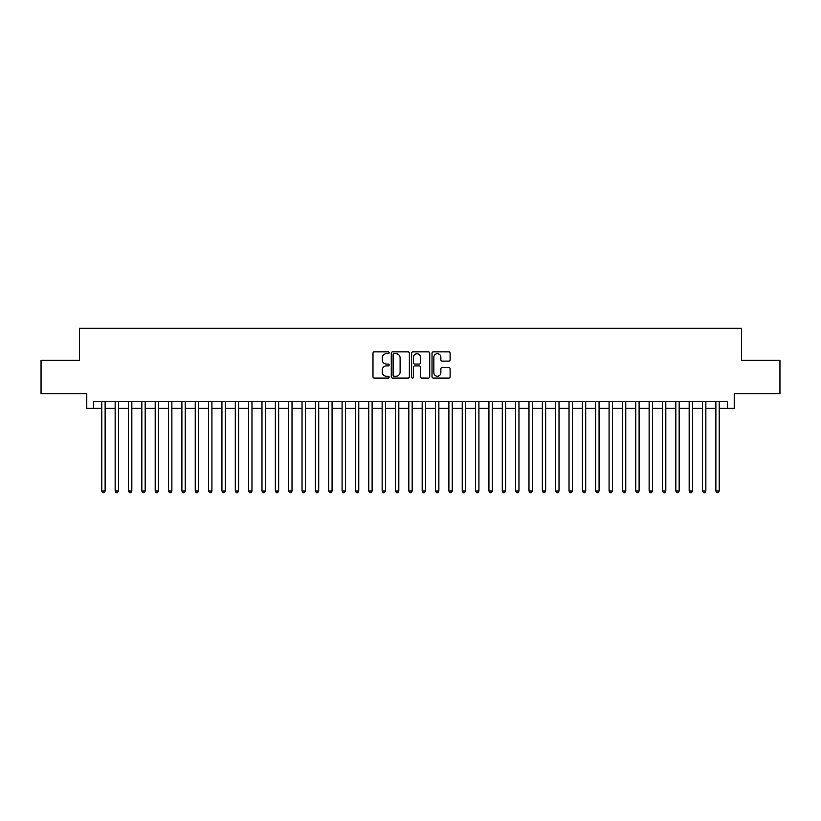 <?xml version="1.0" encoding="UTF-8"?>
<svg xmlns="http://www.w3.org/2000/svg" width="821" height="821" viewBox="0 0 821 821"><rect width="100%" height="100%" fill="white"/><g stroke="black" fill="none" stroke-linecap="round" stroke-linejoin="round"><path stroke-width="1.23" d="M389.144 352.794A0.913 0.913 0 0 0 388.22 351.87L374.304 351.87A1.314 1.314 0 0 0 372.991 353.184L372.991 376.767A1.314 1.314 0 0 0 374.304 378.081L388.22 378.081A0.913 0.913 0 0 0 389.144 377.167A0.913 0.913 0 0 0 388.22 376.244L386.424 376.244A4.197 4.197 0 0 1 382.227 372.057L382.227 370.086A4.197 4.197 0 0 1 386.424 365.899L388.22 365.899A0.913 0.913 0 0 0 389.144 364.976A0.913 0.913 0 0 0 388.22 364.062L386.424 364.062A4.197 4.197 0 0 1 382.227 359.865L382.227 357.905A4.197 4.197 0 0 1 386.424 353.707L388.22 353.707A0.913 0.913 0 0 0 389.144 352.794M448.8 361.117A1.314 1.314 0 0 0 450.103 359.803L450.103 353.184A1.314 1.314 0 0 0 448.8 351.87L433.334 351.87A1.314 1.314 0 0 0 432.02 353.184L432.02 376.767A1.314 1.314 0 0 0 433.334 378.081L448.8 378.081A1.314 1.314 0 0 0 450.103 376.767L450.103 368.783A1.314 1.314 0 0 0 448.8 367.469L442.18 367.469A1.314 1.314 0 0 0 440.867 368.783L440.867 372.744A3.51 3.51 0 0 1 437.367 376.244A3.51 3.51 0 0 1 433.857 372.744L433.857 357.217A3.51 3.51 0 0 1 437.367 353.707A3.51 3.51 0 0 1 440.867 357.217L440.867 359.803A1.314 1.314 0 0 0 442.18 361.117L448.8 361.117M93.45 408.365L93.45 401.685L727.55 401.685L727.55 408.365L734.231 408.365L734.231 393.68L779.95 393.68L779.95 360.306L741.568 360.306L741.568 328.267L79.432 328.267L79.432 360.306L41.05 360.306L41.05 393.68L86.769 393.68L86.769 408.365L101.794 408.365M409.351 353.184A1.314 1.314 0 0 0 408.047 351.87L392.582 351.87A1.314 1.314 0 0 0 391.268 353.184L391.268 376.767A1.314 1.314 0 0 0 392.582 378.081L408.047 378.081A1.314 1.314 0 0 0 409.351 376.767L409.351 353.184M412.953 351.87L428.418 351.87A1.314 1.314 0 0 1 429.732 353.184L429.732 376.767A1.314 1.314 0 0 1 428.418 378.081L421.799 378.081A1.314 1.314 0 0 1 420.496 376.767L420.496 367.203A1.314 1.314 0 0 0 419.182 365.899L414.79 365.899A1.314 1.314 0 0 0 413.476 367.203L413.476 377.167A0.913 0.913 0 0 1 412.563 378.081A0.913 0.913 0 0 1 411.649 377.167L411.649 353.184A1.314 1.314 0 0 1 412.953 351.87M105.129 408.365L115.145 408.365M118.481 408.365L128.487 408.365M131.832 408.365L141.838 408.365M145.173 408.365L155.19 408.365M158.525 408.365L168.541 408.365M171.876 408.365L181.893 408.365M185.228 408.365L195.234 408.365M198.579 408.365L208.585 408.365M211.921 408.365L221.937 408.365M225.272 408.365L235.288 408.365M238.624 408.365L248.64 408.365M251.975 408.365L261.981 408.365M265.327 408.365L275.333 408.365M278.668 408.365L288.684 408.365M292.019 408.365L302.036 408.365M305.371 408.365L315.387 408.365M318.722 408.365L328.739 408.365M332.074 408.365L342.08 408.365M345.425 408.365L355.431 408.365M358.767 408.365L368.783 408.365M372.118 408.365L382.134 408.365M385.47 408.365L395.486 408.365M398.821 408.365L408.827 408.365M412.173 408.365L422.179 408.365M425.514 408.365L435.53 408.365M438.866 408.365L448.882 408.365M452.217 408.365L462.233 408.365M465.569 408.365L475.575 408.365M478.92 408.365L488.926 408.365M492.261 408.365L502.278 408.365M505.613 408.365L515.629 408.365M518.964 408.365L528.981 408.365M532.316 408.365L542.332 408.365M545.667 408.365L555.673 408.365M559.019 408.365L569.025 408.365M572.36 408.365L582.376 408.365M585.712 408.365L595.728 408.365M599.063 408.365L609.079 408.365M612.415 408.365L622.421 408.365M625.766 408.365L635.772 408.365M639.107 408.365L649.124 408.365M652.459 408.365L662.475 408.365M665.81 408.365L675.827 408.365M679.162 408.365L689.168 408.365M692.514 408.365L702.519 408.365M705.855 408.365L715.871 408.365M719.206 408.365L727.55 408.365M394.018 353.707A0.913 0.913 0 0 0 393.105 354.631L393.105 375.33A0.913 0.913 0 0 0 394.018 376.244L395.927 376.244A4.197 4.197 0 0 0 400.114 372.057L400.114 357.905A4.197 4.197 0 0 0 395.927 353.707L394.018 353.707M420.496 357.279A3.51 3.51 0 0 0 416.986 353.779A3.51 3.51 0 0 0 413.476 357.279L413.476 362.749A1.314 1.314 0 0 0 414.79 364.062L419.182 364.062A1.314 1.314 0 0 0 420.496 362.749L420.496 357.279M105.129 401.685L105.129 490.999L101.794 490.999L101.794 401.685M105.129 490.999L104.123 492.733L102.789 492.733L101.794 490.999M118.481 401.685L118.481 490.999L115.145 490.999L115.145 401.685M118.481 490.999L117.475 492.733L116.141 492.733L115.145 490.999M131.832 401.685L131.832 490.999L128.487 490.999L128.487 401.685M131.832 490.999L130.826 492.733L129.492 492.733L128.487 490.999M145.173 401.685L145.173 490.999L141.838 490.999L141.838 401.685M145.173 490.999L144.178 492.733L142.844 492.733L141.838 490.999M158.525 401.685L158.525 490.999L155.19 490.999L155.19 401.685M158.525 490.999L157.529 492.733L156.195 492.733L155.19 490.999M171.876 401.685L171.876 490.999L168.541 490.999L168.541 401.685M171.876 490.999L170.871 492.733L169.537 492.733L168.541 490.999M185.228 401.685L185.228 490.999L181.893 490.999L181.893 401.685M185.228 490.999L184.222 492.733L182.888 492.733L181.893 490.999M198.579 401.685L198.579 490.999L195.234 490.999L195.234 401.685M198.579 490.999L197.574 492.733L196.24 492.733L195.234 490.999M211.921 401.685L211.921 490.999L208.585 490.999L208.585 401.685M211.921 490.999L210.925 492.733L209.591 492.733L208.585 490.999M225.272 401.685L225.272 490.999L221.937 490.999L221.937 401.685M225.272 490.999L224.277 492.733L222.943 492.733L221.937 490.999M238.624 401.685L238.624 490.999L235.288 490.999L235.288 401.685M238.624 490.999L237.618 492.733L236.284 492.733L235.288 490.999M251.975 401.685L251.975 490.999L248.64 490.999L248.64 401.685M251.975 490.999L250.969 492.733L249.635 492.733L248.64 490.999M265.327 401.685L265.327 490.999L261.981 490.999L261.981 401.685M265.327 490.999L264.321 492.733L262.987 492.733L261.981 490.999M278.668 401.685L278.668 490.999L275.333 490.999L275.333 401.685M278.668 490.999L277.672 492.733L276.338 492.733L275.333 490.999M292.019 401.685L292.019 490.999L288.684 490.999L288.684 401.685M292.019 490.999L291.024 492.733L289.69 492.733L288.684 490.999M305.371 401.685L305.371 490.999L302.036 490.999L302.036 401.685M305.371 490.999L304.375 492.733L303.031 492.733L302.036 490.999M318.722 401.685L318.722 490.999L315.387 490.999L315.387 401.685M318.722 490.999L317.717 492.733L316.383 492.733L315.387 490.999M332.074 401.685L332.074 490.999L328.739 490.999L328.739 401.685M332.074 490.999L331.068 492.733L329.734 492.733L328.739 490.999M345.425 401.685L345.425 490.999L342.08 490.999L342.08 401.685M345.425 490.999L344.42 492.733L343.086 492.733L342.08 490.999M358.767 401.685L358.767 490.999L355.431 490.999L355.431 401.685M358.767 490.999L357.771 492.733L356.437 492.733L355.431 490.999M372.118 401.685L372.118 490.999L368.783 490.999L368.783 401.685M372.118 490.999L371.123 492.733L369.789 492.733L368.783 490.999M385.47 401.685L385.47 490.999L382.134 490.999L382.134 401.685M385.47 490.999L384.464 492.733L383.13 492.733L382.134 490.999M398.821 401.685L398.821 490.999L395.486 490.999L395.486 401.685M398.821 490.999L397.816 492.733L396.481 492.733L395.486 490.999M412.173 401.685L412.173 490.999L408.827 490.999L408.827 401.685M412.173 490.999L411.167 492.733L409.833 492.733L408.827 490.999M425.514 401.685L425.514 490.999L422.179 490.999L422.179 401.685M425.514 490.999L424.519 492.733L423.184 492.733L422.179 490.999M438.866 401.685L438.866 490.999L435.53 490.999L435.53 401.685M438.866 490.999L437.87 492.733L436.536 492.733L435.53 490.999M452.217 401.685L452.217 490.999L448.882 490.999L448.882 401.685M452.217 490.999L451.211 492.733L449.877 492.733L448.882 490.999M465.569 401.685L465.569 490.999L462.233 490.999L462.233 401.685M465.569 490.999L464.563 492.733L463.229 492.733L462.233 490.999M478.92 401.685L478.92 490.999L475.575 490.999L475.575 401.685M478.92 490.999L477.914 492.733L476.58 492.733L475.575 490.999M492.261 401.685L492.261 490.999L488.926 490.999L488.926 401.685M492.261 490.999L491.266 492.733L489.932 492.733L488.926 490.999M505.613 401.685L505.613 490.999L502.278 490.999L502.278 401.685M505.613 490.999L504.617 492.733L503.283 492.733L502.278 490.999M518.964 401.685L518.964 490.999L515.629 490.999L515.629 401.685M518.964 490.999L517.969 492.733L516.625 492.733L515.629 490.999M532.316 401.685L532.316 490.999L528.981 490.999L528.981 401.685M532.316 490.999L531.31 492.733L529.976 492.733L528.981 490.999M545.667 401.685L545.667 490.999L542.332 490.999L542.332 401.685M545.667 490.999L544.662 492.733L543.328 492.733L542.332 490.999M559.019 401.685L559.019 490.999L555.673 490.999L555.673 401.685M559.019 490.999L558.013 492.733L556.679 492.733L555.673 490.999M572.36 401.685L572.36 490.999L569.025 490.999L569.025 401.685M572.36 490.999L571.365 492.733L570.031 492.733L569.025 490.999M585.712 401.685L585.712 490.999L582.376 490.999L582.376 401.685M585.712 490.999L584.716 492.733L583.382 492.733L582.376 490.999M599.063 401.685L599.063 490.999L595.728 490.999L595.728 401.685M599.063 490.999L598.057 492.733L596.723 492.733L595.728 490.999M612.415 401.685L612.415 490.999L609.079 490.999L609.079 401.685M612.415 490.999L611.409 492.733L610.075 492.733L609.079 490.999M625.766 401.685L625.766 490.999L622.421 490.999L622.421 401.685M625.766 490.999L624.76 492.733L623.426 492.733L622.421 490.999M639.107 401.685L639.107 490.999L635.772 490.999L635.772 401.685M639.107 490.999L638.112 492.733L636.778 492.733L635.772 490.999M652.459 401.685L652.459 490.999L649.124 490.999L649.124 401.685M652.459 490.999L651.464 492.733L650.129 492.733L649.124 490.999M665.81 401.685L665.81 490.999L662.475 490.999L662.475 401.685M665.81 490.999L664.805 492.733L663.471 492.733L662.475 490.999M679.162 401.685L679.162 490.999L675.827 490.999L675.827 401.685M679.162 490.999L678.156 492.733L676.822 492.733L675.827 490.999M692.514 401.685L692.514 490.999L689.168 490.999L689.168 401.685M692.514 490.999L691.508 492.733L690.174 492.733L689.168 490.999M705.855 401.685L705.855 490.999L702.519 490.999L702.519 401.685M705.855 490.999L704.859 492.733L703.525 492.733L702.519 490.999M719.206 401.685L719.206 490.999L715.871 490.999L715.871 401.685M719.206 490.999L718.211 492.733L716.877 492.733L715.871 490.999"/></g></svg>
